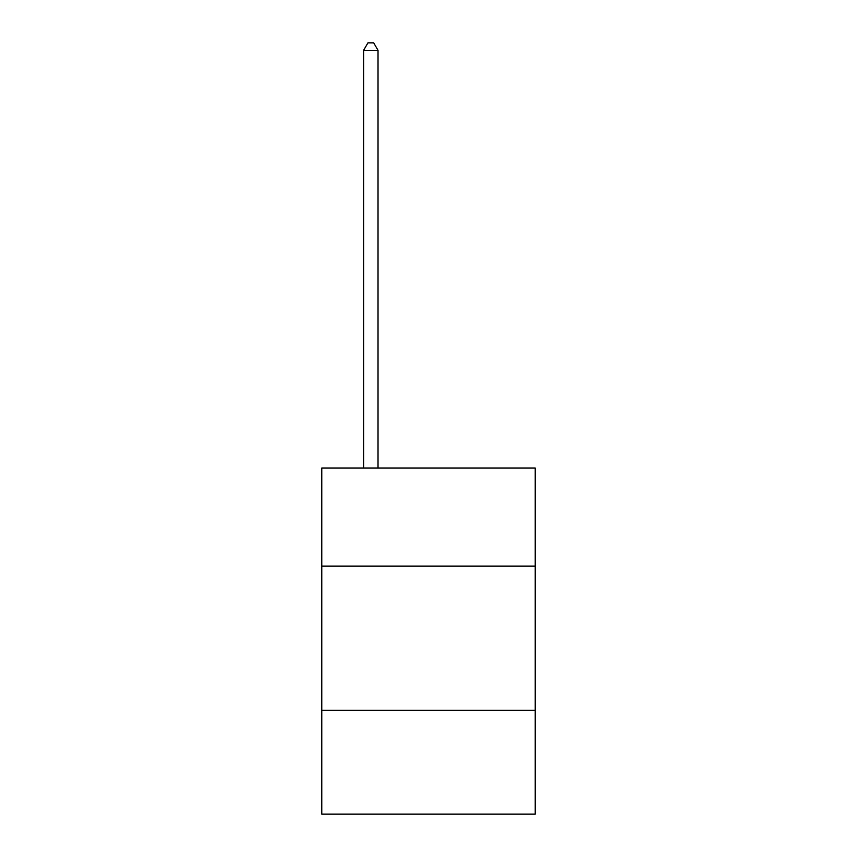 <?xml version="1.0" encoding="UTF-8"?>
<svg xmlns="http://www.w3.org/2000/svg" width="857" height="857" viewBox="0 0 857 857"><rect width="100%" height="100%" fill="white"/><g stroke="black" fill="none" stroke-linecap="round" stroke-linejoin="round"><path stroke-width="1.29" d="M535.229 566.091L535.229 468.018L321.771 468.018L321.771 566.091L535.229 566.091L535.229 814.15L321.771 814.15L321.771 566.091M535.229 710.314L321.771 710.314M378.023 468.018L378.023 50.349L363.604 50.349L363.604 468.018M363.604 50.349L367.932 42.85L373.695 42.85L378.023 50.349"/></g></svg>
